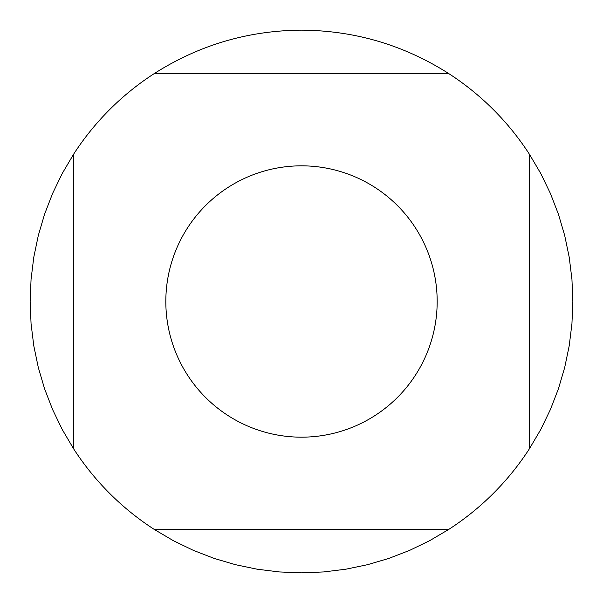 <?xml version="1.0" encoding="UTF-8"?>
<svg xmlns="http://www.w3.org/2000/svg" width="603" height="603" viewBox="0 0 603 603"><rect width="100%" height="100%" fill="white"/><g stroke="black" fill="none" stroke-linecap="round" stroke-linejoin="round"><path stroke-width="0.9" d="M73.566 154.27L62.282 173.415L52.604 193.427L44.592 214.155L38.306 235.471L33.783 257.232L31.062 279.295L30.15 301.5L31.062 323.705L33.783 345.768L38.306 367.529L44.592 388.845L52.604 409.573L62.282 429.585L73.566 448.73L73.566 154.27A271.35 271.35 0 0 1 154.27 73.566L448.73 73.566C403.806 44.999 354.73 30.527 301.5 30.15C248.27 30.527 199.194 44.999 154.27 73.566M154.27 529.434L173.415 540.718L193.427 550.396L214.155 558.408L235.471 564.694L257.232 569.217L279.295 571.938L301.5 572.85L323.705 571.938L345.768 569.217L367.529 564.694L388.845 558.408L409.573 550.396L429.585 540.718L448.73 529.434L154.27 529.434A271.35 271.35 0 0 1 73.566 448.73M529.434 448.73L540.718 429.585L550.396 409.573L558.408 388.845L564.694 367.529L569.217 345.768L571.938 323.705L572.85 301.5L571.938 279.295L569.217 257.232L564.694 235.471L558.408 214.155L550.396 193.427L540.718 173.415L529.434 154.27L529.434 448.73A271.35 271.35 0 0 1 448.73 529.434M437.175 301.5A135.675 135.675 0 0 1 275.722 434.703A135.675 135.675 0 0 1 175.624 250.878A135.675 135.675 0 0 1 437.175 301.5M448.73 73.566A271.35 271.35 0 0 1 529.434 154.27"/></g></svg>
